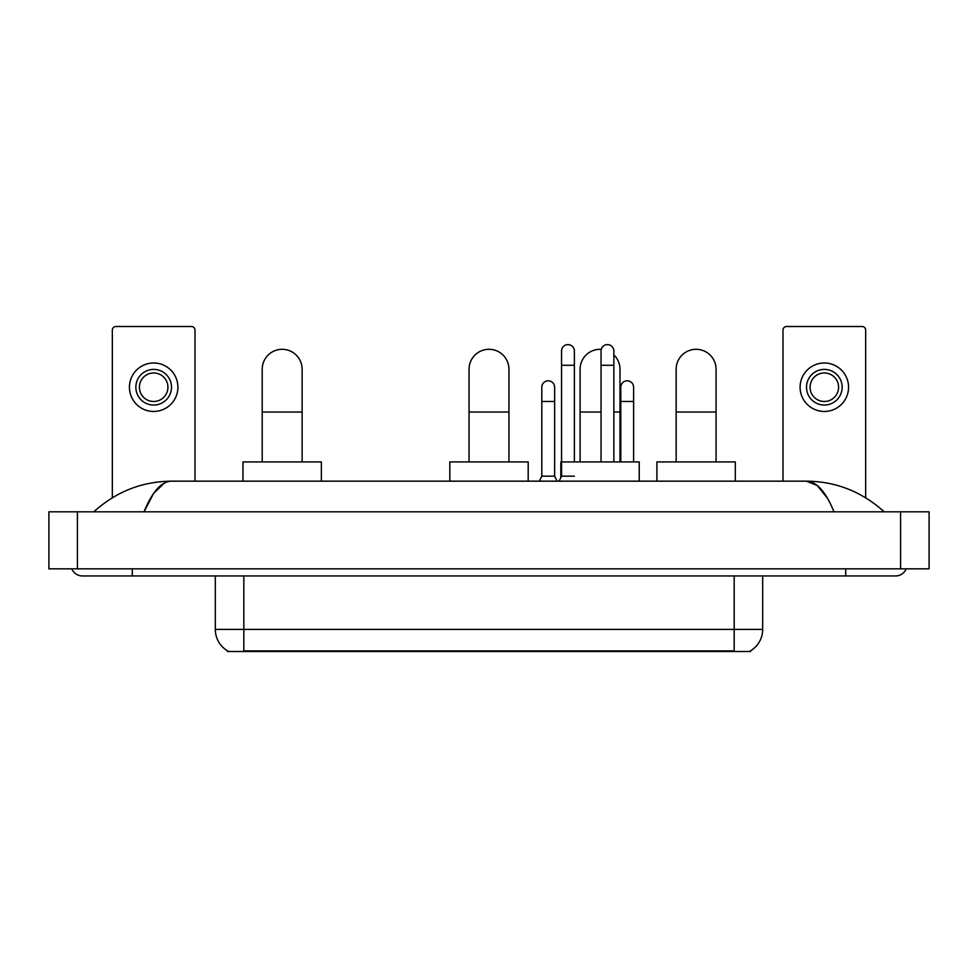 <?xml version="1.0" encoding="UTF-8"?>
<svg xmlns="http://www.w3.org/2000/svg" width="978" height="978" viewBox="0 0 978 978"><rect width="100%" height="100%" fill="white"/><g stroke="black" fill="none" stroke-linecap="round" stroke-linejoin="round"><path stroke-width="1.47" d="M750.566 650.798L750.566 651.495L227.434 651.495L227.434 650.798M227.642 650.92A24.939 24.939 0 0 1 215.319 629.404L243.828 629.404L243.828 650.92L734.172 650.92L734.172 629.404L762.681 629.404L762.681 575.956M215.319 629.404L215.319 575.956M750.358 650.92A24.939 24.939 0 0 0 762.681 629.404M195.001 481.164L195.001 330.063A3.557 3.557 0 0 0 191.443 326.505L115.893 326.505A3.557 3.557 0 0 0 112.336 330.063L112.336 497.765M153.668 369.403A17.812 17.812 0 0 0 135.856 387.227A17.812 17.812 0 0 0 153.668 405.039A17.812 17.812 0 0 0 171.492 387.227A17.812 17.812 0 0 0 153.668 369.403M153.668 372.973A14.254 14.254 0 0 0 139.414 387.227A14.254 14.254 0 0 0 153.668 401.481A14.254 14.254 0 0 0 167.923 387.227A14.254 14.254 0 0 0 153.668 372.973M153.668 411.457A24.23 24.23 0 0 0 177.898 387.227A24.23 24.23 0 0 0 153.668 362.997A24.23 24.23 0 0 0 129.438 387.227A24.23 24.23 0 0 0 153.668 411.457M262.214 461.922L262.214 369.268A19.951 19.951 0 0 1 282.165 349.305A19.951 19.951 0 0 1 302.129 369.268A19.951 19.951 0 0 0 282.165 349.305M302.129 461.922L302.129 369.268M321.371 481.164L321.371 461.922L242.972 461.922L242.972 481.164M469.049 461.922L469.049 369.268A19.951 19.951 0 0 1 489 349.305A19.951 19.951 0 0 1 508.951 369.268A19.951 19.951 0 0 0 489 349.305M508.951 461.922L508.951 369.268M528.193 481.164L528.193 461.922L449.807 461.922L449.807 481.164M580.088 461.922L580.088 369.268A19.951 19.951 0 0 1 601.262 349.342A19.951 19.951 0 0 0 600.04 349.305M619.991 461.922L619.991 369.268A19.951 19.951 0 0 0 613.866 354.88A19.951 19.951 0 0 1 619.991 369.268M639.245 481.164L639.245 461.922L560.846 461.922L560.846 477.594M676.153 461.922L676.153 369.268A19.951 19.951 0 0 1 696.116 349.305A19.951 19.951 0 0 1 716.067 369.268A19.951 19.951 0 0 0 696.116 349.305M716.067 461.922L716.067 369.268M735.309 481.164L735.309 461.922L656.91 461.922L656.91 481.164M559.061 481.164L561.555 476.176L574.379 476.176M574.379 461.922L574.379 351.016A6.418 6.418 0 0 0 567.973 344.611A6.418 6.418 0 0 1 568.377 344.623M561.555 476.176L561.555 365.271L574.379 365.271M561.555 365.271L561.555 351.016A6.418 6.418 0 0 1 567.973 344.611M613.866 461.922L613.866 351.016A6.418 6.418 0 0 0 607.448 344.611A6.418 6.418 0 0 1 607.851 344.623M601.042 461.922L601.042 365.271L613.866 365.271M601.042 365.271L601.042 351.016A6.418 6.418 0 0 1 607.448 344.611M539.318 481.164L541.812 476.176L554.636 476.176L557.13 481.164M554.636 476.176L554.636 387.227A6.418 6.418 0 0 0 548.634 380.821A6.418 6.418 0 0 1 554.636 387.227M541.812 476.176L541.812 401.481L554.636 401.481M541.812 401.481L541.812 387.227A6.418 6.418 0 0 1 548.634 380.821M633.61 461.922L633.61 387.227A6.418 6.418 0 0 0 627.595 380.821A6.418 6.418 0 0 1 633.61 387.227M620.785 461.922L620.785 401.481L633.61 401.481M620.785 401.481L620.785 387.227A6.418 6.418 0 0 1 627.595 380.821M865.664 497.765L865.664 330.063A3.557 3.557 0 0 0 862.107 326.505L786.556 326.505A3.557 3.557 0 0 0 782.999 330.063L782.999 481.164M824.332 369.403A17.812 17.812 0 0 0 806.508 387.227A17.812 17.812 0 0 0 824.332 405.039A17.812 17.812 0 0 0 842.144 387.227A17.812 17.812 0 0 0 824.332 369.403M824.332 372.973A14.254 14.254 0 0 0 810.077 387.227A14.254 14.254 0 0 0 824.332 401.481A14.254 14.254 0 0 0 838.586 387.227A14.254 14.254 0 0 0 824.332 372.973M824.332 411.457A24.23 24.23 0 0 0 848.562 387.227A24.23 24.23 0 0 0 824.332 362.997A24.23 24.23 0 0 0 800.102 387.227A24.23 24.23 0 0 0 824.332 411.457M132.287 568.829L132.287 575.956L895.603 575.956A11.406 11.406 0 0 0 906.178 568.829A11.406 11.406 0 0 1 895.603 575.956A11.406 11.406 0 0 0 906.178 568.829A11.406 11.406 0 0 1 895.603 575.956M71.822 568.829A11.406 11.406 0 0 0 82.397 575.956A11.406 11.406 0 0 1 71.822 568.829A11.406 11.406 0 0 0 82.397 575.956L132.287 575.956M833.965 511.812C825.787 491.677 816.606 481.469 806.41 481.164L171.59 481.164C161.394 481.469 152.213 491.677 144.035 511.812L153.632 493.377L164.182 483.169M77.409 511.812L929.1 511.812L929.1 568.829L48.9 568.829L48.9 511.812L77.409 511.812L77.409 568.829M929.1 511.812L929.1 568.829M881.777 509.611L884.198 511.812C861.765 491.604 835.835 481.384 806.41 481.164L817.266 485.504L827.437 498.193M96.223 509.611L93.802 511.812C116.125 491.653 142.054 481.433 171.59 481.164M731.324 651.495L731.324 650.798M246.676 651.495L246.676 650.798M243.828 575.956L243.828 629.404L734.172 629.404L734.172 575.956M262.214 412.031L302.129 412.031M469.049 412.031L508.951 412.031M580.088 412.031L601.042 412.031M613.866 412.031L619.991 412.031M676.153 412.031L716.067 412.031M845.713 568.829L845.713 575.956M900.591 511.812L900.591 568.829"/></g></svg>

